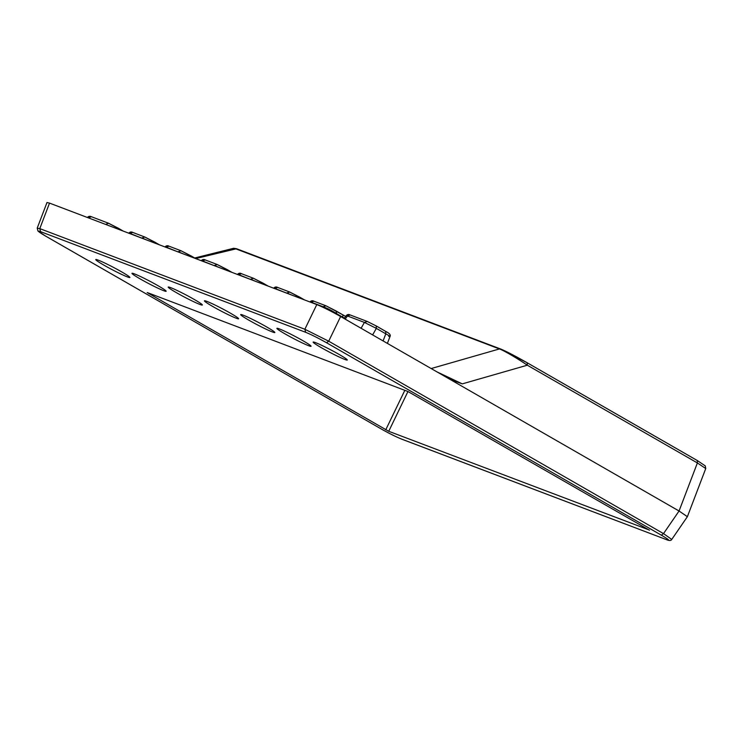 <?xml version="1.0" encoding="UTF-8"?>
<svg xmlns="http://www.w3.org/2000/svg" width="743" height="743" viewBox="0 0 743 743"><rect width="100%" height="100%" fill="white"/><g stroke="black" fill="none" stroke-linecap="round" stroke-linejoin="round"><path stroke-width="1.11" d="M339.114 354.439A19.281 1.31 -152.3 0 0 313.156 342.086A19.281 1.31 -152.3 0 0 321.338 347.687A19.281 1.31 -152.3 0 0 347.297 360.021A19.281 1.31 -152.3 0 0 339.114 354.439M266.644 326.929A19.281 1.31 -152.3 0 0 240.686 314.577A19.281 1.31 -152.3 0 0 248.877 320.177A19.281 1.31 -152.3 0 0 274.836 332.511A19.281 1.31 -152.3 0 0 266.644 326.929M230.414 313.174A19.281 1.31 -152.3 0 0 204.455 300.822A19.281 1.31 -152.3 0 0 212.637 306.422A19.281 1.31 -152.3 0 0 238.605 318.756A19.281 1.31 -152.3 0 0 230.414 313.174M157.953 285.665A19.281 1.31 -152.3 0 0 131.994 273.313A19.281 1.31 -152.3 0 0 140.176 278.913A19.281 1.31 -152.3 0 0 166.144 291.247A19.281 1.31 -152.3 0 0 157.953 285.665M194.183 299.42A19.281 1.31 -152.3 0 0 168.224 287.067A19.281 1.31 -152.3 0 0 176.407 292.668A19.281 1.31 -152.3 0 0 202.375 305.001A19.281 1.31 -152.3 0 0 194.183 299.42M302.875 340.684A19.281 1.31 -152.3 0 0 276.916 328.332A19.281 1.31 -152.3 0 0 285.108 333.932A19.281 1.31 -152.3 0 0 311.066 346.266A19.281 1.31 -152.3 0 0 302.875 340.684M121.722 271.91A19.281 1.31 -152.3 0 0 95.763 259.558A19.281 1.31 -152.3 0 0 103.946 265.158A19.281 1.31 -152.3 0 0 129.914 277.492A19.281 1.31 -152.3 0 0 121.722 271.91M649.215 530L388.738 431.293L407.953 391.524L649.475 530.233M388.738 431.293L147.179 292.547M407.935 391.515L147.393 292.603M45.667 236.116C38.255 231.77 36.565 230.284 40.596 231.667L305.67 332.307C311.233 334.564 318.18 338.046 326.53 342.746L661.354 535.174C668.765 539.52 670.455 541.006 666.425 539.622L401.341 438.983C395.787 436.726 388.83 433.243 380.49 428.544L45.509 236.023M305.67 332.307L304.862 329.26L328.703 341.195L326.53 342.746M37.224 228.212L39.788 228.621L40.596 231.667M401.341 438.983L401.889 439.197M37.252 228.129L37.949 231.036L45.583 236.079L380.407 428.497C387.809 432.751 394.877 436.29 401.61 439.113L666.425 539.622M661.354 535.174L663.518 533.623L671.718 539.418M37.224 228.12L46.985 202.523L49.521 203.108L316.787 304.574C323.168 307.184 331.118 311.159 340.628 316.518L372.624 334.907L376.339 328.378L364.423 322.416L367.311 321.496L376.339 326.01L367.311 321.496M388.7 336.365C391.087 337.062 390.121 336.217 385.803 333.821L383.091 340.926L450.546 379.682M336.338 314.122L336.598 313.63A17.368 1.18 -152.3 0 0 342.644 317.103L342.458 317.567M671.793 539.372L687.377 516.682L679.056 511.008L450.109 379.441L462.276 383.871L436.949 371.871M383.091 340.926L372.624 334.907M105.59 224.395L108.599 223.272L91.37 216.705L88.742 217.745L87.442 217.504M88.603 217.95L110.781 226.364M141.82 238.15L130.071 233.441L132.7 232.401C131.39 231.658 130.118 231.872 128.873 233.061L129.932 233.636M132.691 232.392L144.829 237.026L141.941 237.946L147.012 240.119M178.051 251.905L166.302 247.196L168.93 246.156C167.621 245.413 166.348 245.627 165.104 246.815L166.163 247.391M168.93 246.156L181.06 250.781L178.171 251.701L183.242 253.874M214.29 265.66L202.533 260.951L205.161 259.911C203.851 259.168 202.579 259.381 201.334 260.57L202.393 261.146M205.161 259.911L217.29 264.536L214.402 265.455L219.473 267.638M250.521 279.414L238.763 274.706L241.391 273.665C240.082 272.913 238.8 273.127 237.556 274.316L238.624 274.901M241.391 273.665L253.521 278.291L250.632 279.21L255.703 281.393M286.752 293.169L274.994 288.46L277.622 287.42C276.312 286.677 275.04 286.891 273.796 288.08L274.854 288.656M277.622 287.42L289.751 292.045L286.863 292.965L291.934 295.147M322.824 307.212L323.094 306.72L311.224 302.215L313.852 301.175C312.543 300.432 311.271 300.646 310.026 301.834L311.085 302.41M313.852 301.175L325.982 305.8L323.094 306.72C327.143 308.224 331.638 310.528 336.598 313.63L336.115 310.983L343.015 314.948L342.644 317.103L344.492 318.078M361.089 328.276L364.423 322.416L347.455 315.97L350.083 314.93C348.773 314.178 347.492 314.4 346.247 315.58L347.455 315.97L345.207 319.156M325.982 305.8L343.015 314.948M336.245 311.048L325.722 305.679M263.914 283.631L268.214 286.139M253.521 278.291L263.784 283.538L264.415 284.69M227.683 269.876L231.983 272.384M217.29 264.536L227.553 269.783L228.185 270.935M155.213 242.367L159.522 244.874M144.829 237.026L155.092 242.274L155.714 243.425M191.453 256.121L195.753 258.629M181.06 250.781L191.322 256.029L191.945 257.18M300.144 297.386L304.444 299.893M289.751 292.045L300.014 297.293L300.646 298.445M118.982 228.612L123.292 231.119M108.599 223.272L118.861 228.519L119.484 229.671M687.377 516.682L705.739 468.545L697.389 462.945L697.296 460.539L527.372 362.881M350.083 314.93L367.051 321.375M376.255 325.973L376.339 328.378L385.803 333.821L385.719 331.406L376.413 326.066M431.154 368.547L499.445 348.941L500.903 349.117C506.503 351.448 515.27 356.008 527.224 362.798L527.307 365.203C517.054 358.172 503.466 350.306 499.445 348.941L235.364 248.682L233.711 248.273L194.657 257.997M387.391 343.396L389.991 336.579C390.929 335.028 389.536 333.319 385.793 331.452L385.719 331.406M705.748 468.536L705.274 465.898L697.296 460.539M527.224 362.798L697.38 460.576M404.833 390.335L385.756 429.798M148.795 293.615L149.464 293.383M316.787 304.574L304.862 329.26L39.788 228.621L49.521 203.108M462.276 383.871L527.307 365.203L697.389 462.945L679.056 511.008L663.518 533.623L328.703 341.195L340.628 316.518M500.903 349.117L236.562 248.738L195.66 258.564M666.685 539.743C669.48 540.839 671.17 540.709 671.765 539.353L671.765 539.353M346.247 315.58L344.158 318.552M268.26 286.157L253.261 278.17M232.03 272.402L217.03 264.415M159.569 244.893L144.569 236.906M195.799 258.648L180.8 250.66M304.491 299.912L289.491 291.925M123.338 231.138L108.339 223.151M91.37 216.705C89.838 216.037 88.547 216.259 87.516 217.383M343.071 314.976L345.644 316.444M385.803 331.452L376.339 326.01M500.633 348.987L527.298 362.835M236.562 248.738L233.739 248.292"/></g></svg>
